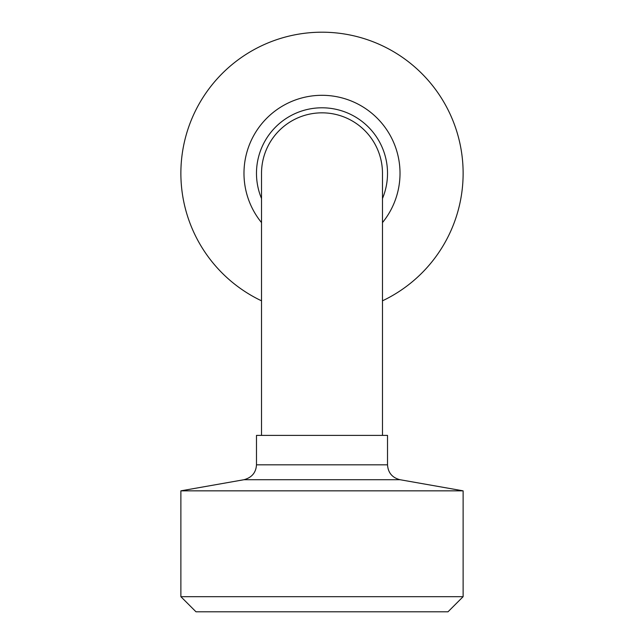 <?xml version="1.0" encoding="UTF-8"?>
<svg xmlns="http://www.w3.org/2000/svg" width="644" height="644" viewBox="0 0 644 644"><rect width="100%" height="100%" fill="white"/><g stroke="black" fill="none" stroke-linecap="round" stroke-linejoin="round"><path stroke-width="0.97" d="M261.52 435.4L261.52 173.317A60.48 60.48 0 0 1 322 112.837A60.48 60.48 0 0 1 382.48 173.317L382.48 435.4M180.883 596.682L196.001 611.8L447.999 611.8L463.116 596.682L180.883 596.682L180.883 490.841L463.116 490.841L463.116 596.682M256.481 464.823L387.519 464.823L387.519 435.4L256.481 435.4L256.481 464.823C256.006 472.591 251.836 477.558 243.987 479.716L180.883 490.841M382.48 300.82A141.117 141.117 0 0 0 322 32.2A141.117 141.117 0 0 0 261.52 300.82M382.48 198.521A65.519 65.519 0 0 0 322 107.798A65.519 65.519 0 0 0 261.52 198.521M243.987 479.716L400.013 479.716L463.116 490.841M382.48 222.599A78.013 78.013 0 0 0 322 95.304A78.013 78.013 0 0 0 261.52 222.599M387.519 464.823C388.066 472.736 392.228 477.703 400.013 479.716"/></g></svg>
